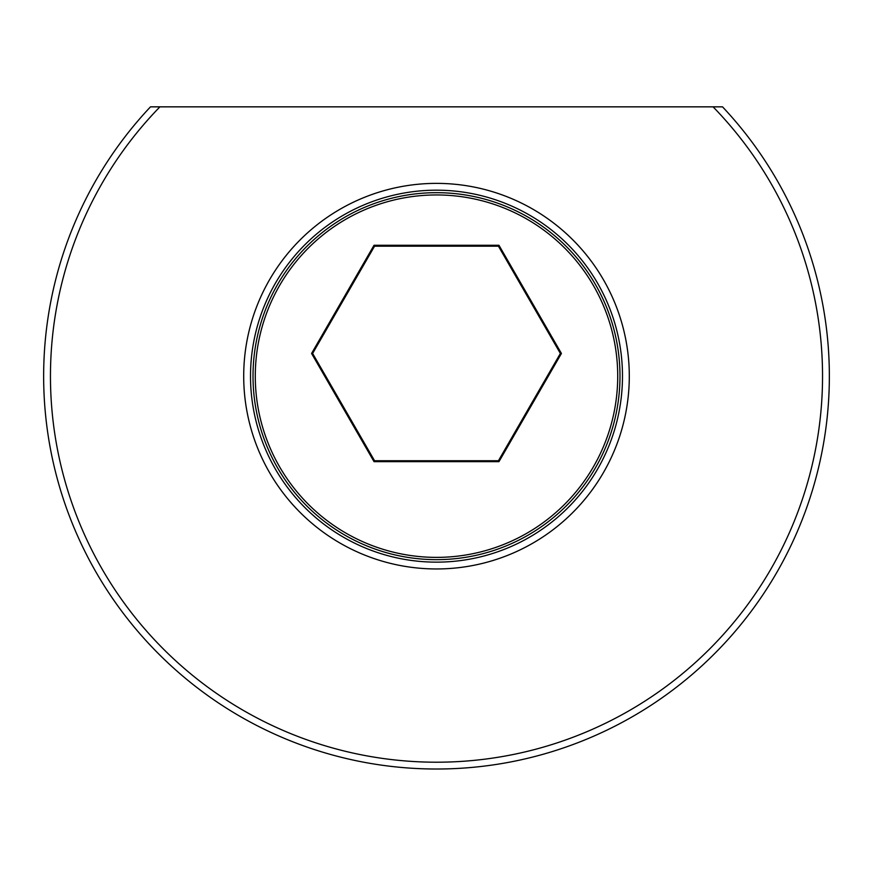 <?xml version="1.0" encoding="UTF-8"?>
<svg xmlns="http://www.w3.org/2000/svg" width="873" height="873" viewBox="0 0 873 873"><rect width="100%" height="100%" fill="white"/><g stroke="black" fill="none" stroke-linecap="round" stroke-linejoin="round"><path stroke-width="1.31" d="M822.541 376.165A386.041 386.041 0 0 0 713.077 106.844L722.506 106.844A392.85 392.85 0 0 1 436.5 769.015A392.85 392.85 0 0 1 150.494 106.844L159.923 106.844A386.041 386.041 0 0 0 436.5 762.205A386.041 386.041 0 0 0 822.541 376.165M629.291 376.165A192.791 192.791 0 0 1 436.5 568.956A192.791 192.791 0 0 1 243.709 376.165A192.791 192.791 0 0 1 436.5 183.374A192.791 192.791 0 0 1 629.291 376.165M250.518 376.165A185.982 185.982 0 0 0 436.5 562.147A185.982 185.982 0 0 0 622.482 376.165A185.982 185.982 0 0 0 436.5 190.183A185.982 185.982 0 0 0 250.518 376.165M713.077 106.844L159.923 106.844M255.287 376.165A181.213 181.213 0 0 0 436.5 557.378A181.213 181.213 0 0 0 617.713 376.165A181.213 181.213 0 0 0 436.5 194.952A181.213 181.213 0 0 0 255.287 376.165M619.983 376.165A183.483 183.483 0 0 1 436.5 559.648A183.483 183.483 0 0 1 253.017 376.165A183.483 183.483 0 0 1 436.5 192.682A183.483 183.483 0 0 1 619.983 376.165M374.561 246.175L312.621 353.456L374.561 460.737L498.439 460.737L560.379 353.456L498.439 246.175L374.561 246.175L374.037 245.269L498.963 245.269L561.426 353.456L498.963 461.653L374.037 461.653L311.574 353.456L374.037 245.269M498.439 246.175L498.963 245.269M561.426 353.456L560.379 353.456M498.963 461.653L498.439 460.737M374.037 461.653L374.561 460.737M312.621 353.456L311.574 353.456"/></g></svg>
